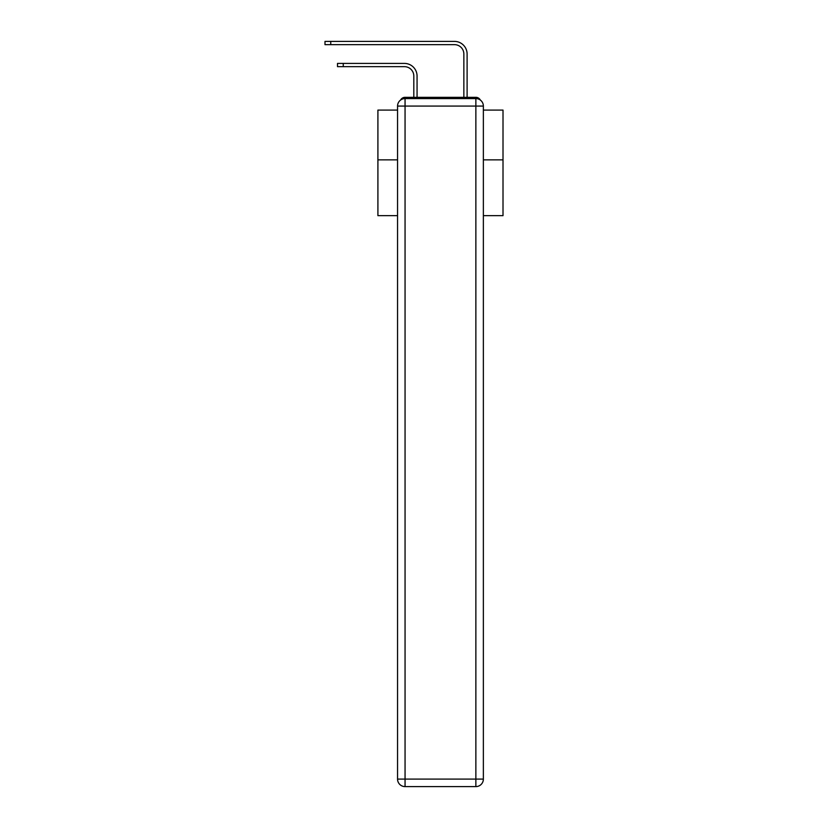 <?xml version="1.0" encoding="UTF-8"?>
<svg xmlns="http://www.w3.org/2000/svg" width="828" height="828" viewBox="0 0 828 828"><rect width="100%" height="100%" fill="white"/><g stroke="black" fill="none" stroke-linecap="round" stroke-linejoin="round"><path stroke-width="1.24" d="M483.366 215.663L503.01 215.663L503.01 110.083L483.366 110.083M397.554 159.866L377.91 159.866L377.91 110.083L397.554 110.083M377.91 159.866L377.91 215.663L397.554 215.663M480.312 100.033A4.999 4.999 0 0 0 475.862 97.321L405.058 97.321A4.999 4.999 0 0 0 400.607 100.033M503.01 159.866L483.366 159.866M405.058 97.321L413.814 97.321L413.814 76.052A9.377 9.377 0 0 0 404.426 66.664A9.377 9.377 0 0 1 413.814 76.052A9.377 9.377 0 0 0 404.426 66.664A9.377 9.377 0 0 1 413.814 76.052A9.377 9.377 0 0 0 404.426 66.664A9.377 9.377 0 0 1 413.814 76.052A9.377 9.377 0 0 0 404.426 66.664A9.377 9.377 0 0 1 413.814 76.052A9.377 9.377 0 0 0 404.426 66.664A9.377 9.377 0 0 1 413.814 76.052A9.377 9.377 0 0 0 404.426 66.664A9.377 9.377 0 0 1 413.814 76.052A9.377 9.377 0 0 0 404.426 66.664A9.377 9.377 0 0 1 413.814 76.052A9.377 9.377 0 0 0 404.426 66.664A9.377 9.377 0 0 1 413.814 76.052A9.377 9.377 0 0 0 404.426 66.664A9.377 9.377 0 0 1 413.814 76.052A9.377 9.377 0 0 0 404.426 66.664A9.377 9.377 0 0 1 413.814 76.052A9.377 9.377 0 0 0 404.426 66.664A9.377 9.377 0 0 1 413.814 76.052A9.377 9.377 0 0 0 404.426 66.664A9.377 9.377 0 0 1 413.814 76.052A9.377 9.377 0 0 0 404.426 66.664A9.377 9.377 0 0 1 413.814 76.052A9.377 9.377 0 0 0 404.426 66.664A9.377 9.377 0 0 1 413.814 76.052A9.377 9.377 0 0 0 404.426 66.664A9.377 9.377 0 0 1 413.814 76.052A9.377 9.377 0 0 0 404.426 66.664A9.377 9.377 0 0 1 413.814 76.052A9.377 9.377 0 0 0 404.426 66.664A9.377 9.377 0 0 1 413.814 76.052A9.377 9.377 0 0 0 404.426 66.664A9.377 9.377 0 0 1 413.814 76.052A9.377 9.377 0 0 0 404.426 66.664A9.377 9.377 0 0 1 413.814 76.052A9.377 9.377 0 0 0 404.426 66.664A9.377 9.377 0 0 1 413.814 76.052M417.064 97.321L417.064 76.052L417.064 97.321L417.064 76.052L417.064 97.321L417.064 76.052L417.064 97.321L417.064 76.052L417.064 97.321L417.064 76.052L417.064 97.321L417.064 76.052L417.064 97.321L417.064 76.052L417.064 97.321L417.064 76.052L417.064 97.321L417.064 76.052L417.064 97.321L417.064 76.052L417.064 97.321L417.064 76.052L417.064 97.321L417.064 76.052L417.064 97.321L417.064 76.052L417.064 97.321L417.064 76.052L417.064 97.321L417.064 76.052L417.064 97.321L417.064 76.052L417.064 97.321L417.064 76.052L417.064 97.321L417.064 76.052L417.064 97.321L417.064 76.052L417.064 97.321L417.064 76.052L417.064 97.321L420.945 97.321M459.975 97.321L463.856 97.321L463.856 54.037A9.377 9.377 0 0 0 454.469 44.65A9.377 9.377 0 0 1 463.856 54.037A9.377 9.377 0 0 0 454.469 44.65A9.377 9.377 0 0 1 463.856 54.037A9.377 9.377 0 0 0 454.469 44.65A9.377 9.377 0 0 1 463.856 54.037A9.377 9.377 0 0 0 454.469 44.65A9.377 9.377 0 0 1 463.856 54.037A9.377 9.377 0 0 0 454.469 44.65A9.377 9.377 0 0 1 463.856 54.037A9.377 9.377 0 0 0 454.469 44.65A9.377 9.377 0 0 1 463.856 54.037A9.377 9.377 0 0 0 454.469 44.65A9.377 9.377 0 0 1 463.856 54.037A9.377 9.377 0 0 0 454.469 44.65A9.377 9.377 0 0 1 463.856 54.037A9.377 9.377 0 0 0 454.469 44.65A9.377 9.377 0 0 1 463.856 54.037A9.377 9.377 0 0 0 454.469 44.65A9.377 9.377 0 0 1 463.856 54.037A9.377 9.377 0 0 0 454.469 44.65A9.377 9.377 0 0 1 463.856 54.037A9.377 9.377 0 0 0 454.469 44.65A9.377 9.377 0 0 1 463.856 54.037A9.377 9.377 0 0 0 454.469 44.65A9.377 9.377 0 0 1 463.856 54.037A9.377 9.377 0 0 0 454.469 44.65A9.377 9.377 0 0 1 463.856 54.037A9.377 9.377 0 0 0 454.469 44.65A9.377 9.377 0 0 1 463.856 54.037A9.377 9.377 0 0 0 454.469 44.65A9.377 9.377 0 0 1 463.856 54.037A9.377 9.377 0 0 0 454.469 44.65A9.377 9.377 0 0 1 463.856 54.037A9.377 9.377 0 0 0 454.469 44.65A9.377 9.377 0 0 1 463.856 54.037A9.377 9.377 0 0 0 454.469 44.65A9.377 9.377 0 0 1 463.856 54.037A9.377 9.377 0 0 0 454.469 44.65A9.377 9.377 0 0 1 463.856 54.037M467.106 97.321L467.106 54.037L467.106 97.321L467.106 54.037L467.106 97.321L467.106 54.037L467.106 97.321L467.106 54.037L467.106 97.321L467.106 54.037L467.106 97.321L467.106 54.037L467.106 97.321L467.106 54.037L467.106 97.321L467.106 54.037L467.106 97.321L467.106 54.037L467.106 97.321L467.106 54.037L467.106 97.321L467.106 54.037L467.106 97.321L467.106 54.037L467.106 97.321L467.106 54.037L467.106 97.321L467.106 54.037L467.106 97.321L467.106 54.037L467.106 97.321L467.106 54.037L467.106 97.321L467.106 54.037L467.106 97.321L467.106 54.037L467.106 97.321L467.106 54.037L467.106 97.321L467.106 54.037L467.106 97.321L475.862 97.321M405.058 98.573L475.862 98.573A7.504 7.504 0 0 1 483.366 106.077L483.366 779.096A7.504 7.504 0 0 1 475.862 786.6L405.058 786.6L405.058 779.096L475.862 779.096L475.862 106.077L405.058 106.077L405.058 779.096L397.554 779.096L397.554 106.077L405.058 106.077L405.058 98.573A7.504 7.504 0 0 0 397.554 106.077A7.504 7.504 0 0 1 405.058 98.573M397.554 779.096A7.504 7.504 0 0 0 405.058 786.6A7.504 7.504 0 0 1 397.554 779.096M337.503 63.414L343.258 63.414L343.258 66.664L337.503 66.664L337.503 63.414M343.258 66.664L404.426 66.664M417.064 76.052A12.637 12.637 0 0 0 404.426 63.414L343.258 63.414M324.99 41.4L330.745 41.4L330.745 44.65L324.99 44.65L324.99 41.4M467.106 54.037A12.637 12.637 0 0 0 454.469 41.4L330.745 41.4M330.745 44.65L454.469 44.65M475.862 786.6A7.504 7.504 0 0 0 483.366 779.096L475.862 779.096L475.862 786.6M483.366 106.077A7.504 7.504 0 0 0 475.862 98.573L475.862 106.077L483.366 106.077"/></g></svg>
